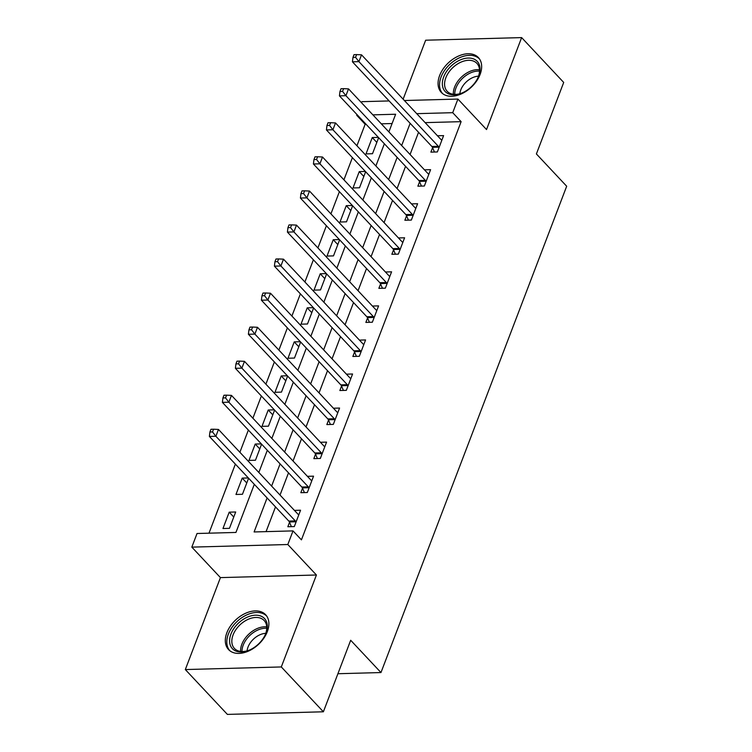 <?xml version="1.0" encoding="UTF-8"?>
<svg xmlns="http://www.w3.org/2000/svg" width="752" height="752" viewBox="0 0 752 752"><rect width="100%" height="100%" fill="white"/><g stroke="black" fill="none" stroke-linecap="round" stroke-linejoin="round"><path stroke-width="1.13" d="M439.619 75.557A25.446 16.723 -43.2 0 0 441.302 92.421A25.446 16.723 -43.2 0 0 461.719 93.737A25.446 16.723 -43.2 0 0 480.096 74.457A25.446 16.723 -43.2 0 0 478.413 57.594A25.446 16.723 -43.2 0 0 457.996 56.278A25.446 16.723 -43.2 0 0 439.619 75.557M226.869 632.714A25.446 16.723 -43.2 0 0 228.542 649.568A25.446 16.723 -43.2 0 0 248.959 650.884A25.446 16.723 -43.2 0 0 267.336 631.605A25.446 16.723 -43.2 0 0 265.653 614.751A25.446 16.723 -43.2 0 0 245.237 613.435A25.446 16.723 -43.2 0 0 226.869 632.714M366.045 124.24L365.143 124.268L356.73 115.3L356.993 114.595M361.524 102.751L361.928 101.68L389.132 100.937M337.911 673.726L380.973 672.551L566.679 186.233L536.392 153.953L563.699 82.438L521.634 37.6L425.651 40.213L403.128 99.179M380.973 672.551L350.686 640.272L323.379 711.787L227.386 714.4L185.321 669.562L281.304 666.949L316.423 574.998L287.819 544.514L191.826 547.127L197.033 533.506L235.94 532.444L254.317 484.326M316.423 574.998L220.43 577.611L185.321 669.562M220.43 577.611L191.826 547.127M365.143 124.268L356.927 145.775M352.406 157.619L343.927 179.831M339.396 191.675L330.918 213.878M326.396 225.732L317.917 247.934M313.387 259.788L304.908 281.991M300.386 293.844L291.908 316.047M287.377 327.9L278.898 350.103M274.377 361.956L265.898 384.159M261.367 396.013L252.888 418.215M248.367 430.069L239.888 452.272M235.357 464.125L208.99 533.177M323.379 711.787L281.304 666.949M392.093 123.535L381.292 123.826M229.454 528.336L235.696 511.99L229.21 512.168L222.968 528.515L229.454 528.336M248.329 477.943L242.219 478.112L235.968 494.459L242.454 494.28L248.592 478.225M261.329 443.887L255.219 444.056L248.978 460.403L255.464 460.224L261.593 444.169M274.339 409.831L268.22 410L261.978 426.346L268.464 426.168L274.602 410.113M287.339 375.774L281.229 375.944L274.988 392.29L281.474 392.112L287.602 376.056M300.349 341.718L294.229 341.887L287.988 358.234L294.474 358.055L300.612 342M313.349 307.662L307.239 307.831L300.997 324.178L307.483 323.999L313.612 307.944M326.359 273.606L320.239 273.775L313.998 290.122L320.484 289.943L326.622 273.888M339.359 239.55L333.249 239.719L327.007 256.065L333.493 255.887L339.622 239.832M352.368 205.493L346.249 205.663L340.007 222.009L346.493 221.831L352.632 205.775M365.369 171.437L359.259 171.606L353.017 187.953L359.503 187.774L365.632 171.719M378.378 137.381L372.259 137.55L366.017 153.897L372.503 153.718L378.641 137.663M267.092 497.937L254.101 531.955L293.017 530.893L301.43 539.861L461.126 121.655L425.134 122.632M418.554 132.296L410.075 154.498M405.554 166.352L397.075 188.555M392.544 200.408L384.065 222.611M379.544 234.464L371.065 256.667M366.534 268.52L358.055 290.723M353.534 302.577L345.055 324.779M340.524 336.633L332.046 358.836M327.524 370.689L319.045 392.892M314.515 404.745L306.036 426.948M301.514 438.792L293.036 461.004M288.505 472.848L280.026 495.06M275.505 506.904L266.067 531.626M289.52 522.32L287.828 526.748L294.314 526.569L300.556 510.223L294.417 510.392M302.52 488.264L300.828 492.692L307.314 492.513L313.556 476.166L307.418 476.336M315.53 454.208L313.838 458.635L320.324 458.457L326.565 442.11L320.427 442.279M328.53 420.152L326.838 424.579L333.324 424.401L339.566 408.054L333.427 408.223M341.54 386.096L339.848 390.523L346.334 390.344L352.575 373.998L346.437 374.167M354.54 352.039L352.848 356.467L359.334 356.288L365.575 339.942L359.437 340.111M367.549 317.983L365.857 322.411L372.343 322.232L378.585 305.885L372.447 306.055M380.55 283.927L378.858 288.354L385.344 288.185L391.585 271.829L385.447 271.998M393.559 249.871L391.858 254.298L398.344 254.129L404.595 237.782L398.457 237.942M406.559 215.815L404.867 220.242L411.353 220.073L417.595 203.726L411.457 203.886M419.56 181.758L417.868 186.186L424.354 186.017L430.595 169.67L424.466 169.83M432.569 147.702L430.877 152.13L437.363 151.96L443.605 135.614L437.467 135.774M404.388 100.524L457.921 99.067L486.525 129.551L521.634 37.6M457.921 99.067L452.713 112.687L416.721 113.665M461.126 121.655L452.713 112.687M293.017 530.893L287.819 544.514M388.887 131.92L395.646 114.238L372.879 114.859M357.632 115.272L356.73 115.3M258.848 472.482L267.327 450.269M271.848 438.425L280.327 416.213M284.848 404.369L293.336 382.157M297.858 370.313L306.337 348.101M310.858 336.257L319.346 314.045M323.868 302.201L332.346 279.988M336.868 268.144L345.347 245.942M349.877 234.088L358.356 211.885M362.878 200.032L371.356 177.829M375.887 165.976L384.366 143.773M410.141 123.328L401.662 145.531M397.141 157.384L388.662 179.587M384.131 191.44L375.652 213.643M371.131 225.497L362.652 247.699M358.121 259.553L349.642 281.756M345.121 293.609L336.642 315.812M332.111 327.665L323.633 349.868M319.111 361.721L310.632 383.924M306.102 395.778L297.623 417.98M293.101 429.834L284.623 452.037M280.092 463.89L271.613 486.093M233.769 517.028L229.21 512.168M376.827 142.41L372.259 137.55M363.818 176.466L359.259 171.606M350.817 210.522L346.249 205.663M337.808 244.579L333.249 239.719M324.808 278.635L320.239 273.775M311.798 312.691L307.239 307.831M298.798 346.747L294.229 341.887M285.788 380.803L281.229 375.944M272.788 414.86L268.22 410M259.778 448.916L255.219 444.056M246.778 482.972L242.219 478.112M296.006 522.142L295.846 521.775A3.262 1.974 88.4 0 0 295.292 520.91L215.871 436.263L218.465 429.448L297.895 514.095A3.262 1.974 88.4 0 0 298.591 514.565L298.864 514.659M291.409 526.654L289.36 521.954A3.262 1.974 88.4 0 0 288.806 521.08L209.385 436.433L215.871 436.263L212.515 431.939L213.559 429.213L210.964 429.279L209.921 432.005L212.515 431.939M209.921 432.005L209.385 436.433M218.465 429.448L213.559 429.213M309.006 488.086L308.846 487.719A3.262 1.974 88.4 0 0 308.292 486.854L228.871 402.207L231.475 395.392L310.896 480.039A3.262 1.974 88.4 0 0 311.601 480.509L311.864 480.603M304.419 492.598L302.36 487.898A3.262 1.974 88.4 0 0 301.806 487.023L222.385 402.376L228.871 402.207L225.525 397.883L226.559 395.157L223.964 395.223L222.93 397.949L225.525 397.883M222.93 397.949L222.385 402.376M231.475 395.392L226.559 395.157M322.016 454.029L321.856 453.663A3.262 1.974 88.4 0 0 321.301 452.798L241.881 368.151L244.475 361.336L323.896 445.983A3.262 1.974 88.4 0 0 324.601 446.453L324.873 446.547M317.419 458.541L315.37 453.841A3.262 1.974 88.4 0 0 314.815 452.977L235.395 368.32L241.881 368.151L238.525 363.827L239.568 361.101L236.974 361.176L235.931 363.893L238.525 363.827M235.931 363.893L235.395 368.32M244.475 361.336L239.568 361.101M335.016 419.973L334.856 419.607A3.262 1.974 88.4 0 0 334.302 418.742L254.881 334.095L257.485 327.28L336.905 411.927A3.262 1.974 88.4 0 0 337.61 412.397L337.874 412.491M330.429 424.485L328.37 419.785A3.262 1.974 88.4 0 0 327.816 418.92L248.395 334.264L254.881 334.095L251.535 329.771L252.569 327.045L249.974 327.12L248.94 329.837L251.535 329.771M248.94 329.837L248.395 334.264M257.485 327.28L252.569 327.045M348.026 385.917L347.866 385.55A3.262 1.974 88.4 0 0 347.311 384.686L267.891 300.039L270.485 293.224L349.906 377.871A3.262 1.974 88.4 0 0 350.611 378.341L350.883 378.435M343.429 390.429L341.38 385.729A3.262 1.974 88.4 0 0 340.825 384.864L261.405 300.208L267.891 300.039L264.535 295.715L265.578 292.989L262.984 293.064L261.94 295.78L264.535 295.715M261.94 295.78L261.405 300.208M270.485 293.224L265.578 292.989M263.285 617.43A22.024 14.476 136.8 0 1 264.948 635.412A22.024 14.476 136.8 0 1 249.213 650.179A22.024 14.476 136.8 0 1 233.609 649.756A22.024 14.476 136.8 0 1 236.795 624.809A22.024 14.476 136.8 0 1 263.285 617.43M264.751 635.797A20.389 13.395 -43.2 0 0 264.159 620.541A20.389 13.395 -43.2 0 0 263.021 619.526A20.389 13.395 -43.2 0 0 239.296 625.523A20.389 13.395 -43.2 0 0 234.417 648.44A20.389 13.395 -43.2 0 0 235.545 649.455A20.389 13.395 -43.2 0 0 249.608 650.001M266.828 616.236A25.286 16.619 -43.2 0 0 265.484 615.033A25.286 16.619 -43.2 0 0 236.09 622.44A25.286 16.619 -43.2 0 0 229.952 650.837M247.088 650.856A16.055 10.547 136.8 0 1 265.757 633.334M443.689 76.92A22.024 14.476 136.8 0 1 468.223 58.054A22.024 14.476 136.8 0 1 478.714 75.961A22.024 14.476 136.8 0 1 477.699 78.255A22.024 14.476 136.8 0 1 461.972 93.022A22.024 14.476 136.8 0 1 443.689 76.92M477.501 78.65A20.389 13.395 -43.2 0 0 478.253 76.892A20.389 13.395 -43.2 0 0 476.918 63.384A20.389 13.395 -43.2 0 0 460.553 62.331A20.389 13.395 -43.2 0 0 445.833 77.776A20.389 13.395 -43.2 0 0 447.177 91.293A20.389 13.395 -43.2 0 0 462.367 92.853M459.839 93.699A16.055 10.547 136.8 0 1 460.769 89.93A16.055 10.547 136.8 0 1 478.516 76.178M479.588 59.088A25.286 16.619 -43.2 0 0 459.303 57.857A25.286 16.619 -43.2 0 0 441.095 76.986A25.286 16.619 -43.2 0 0 442.712 93.69M361.026 351.861L360.866 351.494A3.262 1.974 88.4 0 0 360.311 350.629L280.891 265.982L283.495 259.167L362.915 343.814A3.262 1.974 88.4 0 0 363.62 344.294L363.883 344.378M356.439 356.373L354.38 351.673A3.262 1.974 88.4 0 0 353.825 350.808L274.405 266.152L280.891 265.982L277.535 261.658L278.578 258.932L275.984 259.008L274.941 261.724L277.535 261.658M274.941 261.724L274.405 266.152M283.495 259.167L278.578 258.932M374.035 317.805L373.876 317.438A3.262 1.974 88.4 0 0 373.321 316.573L293.9 231.926L296.495 225.111L375.915 309.758A3.262 1.974 88.4 0 0 376.62 310.238L376.893 310.322M369.439 322.317L367.39 317.617A3.262 1.974 88.4 0 0 366.835 316.752L287.414 232.105L293.9 231.926L290.545 227.602L291.588 224.876L288.994 224.951L287.95 227.668L290.545 227.602M287.95 227.668L287.414 232.105M296.495 225.111L291.588 224.876M387.036 283.748L386.876 283.382A3.262 1.974 88.4 0 0 386.321 282.517L306.901 197.87L309.504 191.055L388.925 275.702A3.262 1.974 88.4 0 0 389.63 276.181L389.893 276.266M382.448 288.26L380.39 283.56A3.262 1.974 88.4 0 0 379.835 282.696L300.415 198.049L306.901 197.87L303.545 193.546L304.588 190.82L301.994 190.895L300.95 193.621L303.545 193.546M300.95 193.621L300.415 198.049M309.504 191.055L304.588 190.82M400.036 249.692L399.876 249.326A3.262 1.974 88.4 0 0 399.331 248.461L319.91 163.814L322.505 156.999L401.925 241.646A3.262 1.974 88.4 0 0 402.63 242.125L402.893 242.21M395.449 254.204L393.39 249.504A3.262 1.974 88.4 0 0 392.845 248.639L313.424 163.992L319.91 163.814L316.554 159.49L317.598 156.764L315.003 156.839L313.96 159.565L316.554 159.49M313.96 159.565L313.424 163.992M322.505 156.999L317.598 156.764M413.045 215.636L412.886 215.269A3.262 1.974 88.4 0 0 412.331 214.405L332.91 129.758L335.514 122.943L414.935 207.59A3.262 1.974 88.4 0 0 415.64 208.069L415.903 208.154M408.458 220.148L406.4 215.448A3.262 1.974 88.4 0 0 405.845 214.583L326.424 129.936L332.91 129.758L329.555 125.434L330.598 122.708L328.004 122.783L326.96 125.509L329.555 125.434M326.96 125.509L326.424 129.936M335.514 122.943L330.598 122.708M426.046 181.58L425.886 181.213A3.262 1.974 88.4 0 0 425.341 180.348L345.92 95.701L348.514 88.886L427.935 173.533A3.262 1.974 88.4 0 0 428.64 174.013L428.903 174.097M421.458 186.092L419.4 181.392A3.262 1.974 88.4 0 0 418.855 180.527L339.434 95.88L345.92 95.701L342.564 91.377L343.608 88.651L341.013 88.727L339.97 91.453L342.564 91.377M339.97 91.453L339.434 95.88M348.514 88.886L343.608 88.651M439.055 147.524L438.895 147.157A3.262 1.974 88.4 0 0 438.341 146.292L358.92 61.645L361.524 54.83L440.945 139.477A3.262 1.974 88.4 0 0 441.65 139.957L441.913 140.041M434.468 152.036L432.409 147.336A3.262 1.974 88.4 0 0 431.855 146.471L352.434 61.824L358.92 61.645L355.564 57.321L356.608 54.595L354.013 54.67L352.97 57.396L355.564 57.321M352.97 57.396L352.434 61.824M361.524 54.83L356.608 54.595M295.846 521.775L289.36 521.954M295.292 520.91L288.806 521.08M308.846 487.719L302.36 487.898M308.292 486.854L301.806 487.023M321.856 453.663L315.37 453.841M321.301 452.798L314.815 452.977M334.856 419.607L328.37 419.785M334.302 418.742L327.816 418.92M347.866 385.55L341.38 385.729M347.311 384.686L340.825 384.864M240.612 651.42A20.389 13.395 136.8 0 1 248.884 634.068A20.389 13.395 136.8 0 1 266.734 626.905M266.744 628.296A19.721 12.963 -43.2 0 0 241.994 651.523M453.362 94.263A20.389 13.395 136.8 0 1 454.593 87.119A20.389 13.395 136.8 0 1 479.485 69.757M479.503 71.139A19.721 12.963 -43.2 0 0 455.956 87.993A19.721 12.963 -43.2 0 0 454.753 94.367M360.866 351.494L354.38 351.673M360.311 350.629L353.825 350.808M373.876 317.438L367.39 317.617M373.321 316.573L366.835 316.752M386.876 283.382L380.39 283.56M386.321 282.517L379.835 282.696M399.876 249.326L393.39 249.504M399.331 248.461L392.845 248.639M412.886 215.269L406.4 215.448M412.331 214.405L405.845 214.583M425.886 181.213L419.4 181.392M425.341 180.348L418.855 180.527M438.895 147.157L432.409 147.336M438.341 146.292L431.855 146.471"/></g></svg>
